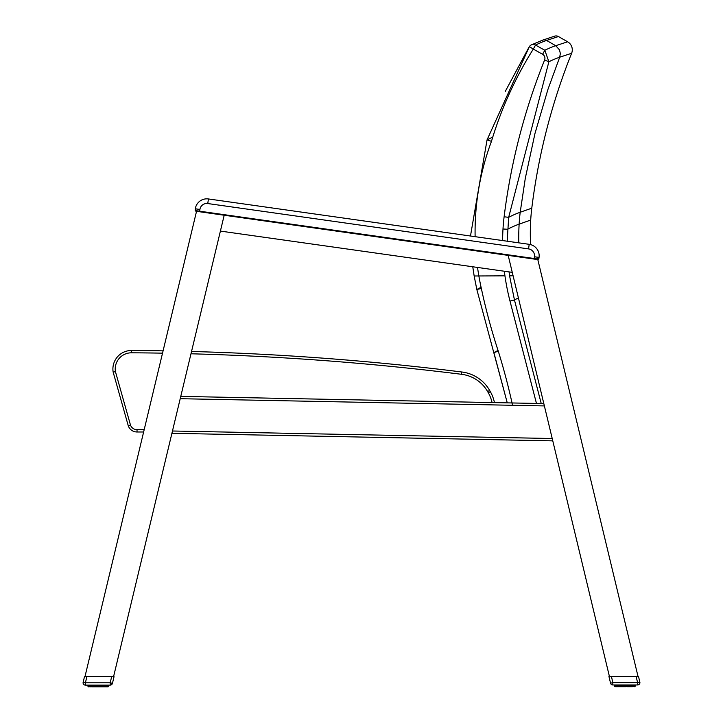 <?xml version="1.0" encoding="UTF-8"?>
<svg xmlns="http://www.w3.org/2000/svg" width="723" height="723" viewBox="0 0 723 723"><rect width="100%" height="100%" fill="white"/><g stroke="black" fill="none" stroke-linecap="round" stroke-linejoin="round"><path stroke-width="1.08" d="M512.345 404.347A663.072 654.595 155.6 0 0 498.292 351.206L493.881 352.616L507.266 402.865L476.828 289.489L481.355 288.495A256.692 256.692 0 0 1 478.861 275.969L504.943 275.834A237.496 234.839 153.3 0 0 510.004 301.102L536.466 403.443M476.828 289.489L474.161 275.987L504.943 275.834A237.307 234.722 152.6 0 1 504.329 271.233M541.229 403.533L514.451 299.955L509.579 275.815L513.095 275.797L509.579 275.815L509.046 271.902M481.093 287.32A3834.232 500.47 -90.3 0 0 476.873 289.48M498.057 350.474A3771.023 492.218 -90.3 0 0 493.926 352.607M507.194 241.202L508.676 217.334L548.874 61.744L544.6 60.018A631.324 625.214 147.9 0 0 504.112 216.773A191.821 189.869 150.1 0 0 502.991 228.992A237.307 234.722 152.6 0 0 502.602 240.551M504.112 216.773L508.676 217.334A3905.836 509.814 -90.3 0 1 520.199 212.255L525.305 178.256L534.984 133.448L547.907 89.489L559.692 57.207A4060.531 530.004 -90.3 0 0 548.874 61.744L544.826 50.267L542.575 54.279A4.681 4.636 -26.5 0 1 544.6 60.018M542.774 40.09A4.636 4.591 71.5 0 1 542.846 40.063L542.846 40.063A4.636 4.591 -108.7 0 1 542.846 40.072A4.636 4.591 -108.7 0 0 542.756 40.099A4.636 4.591 -108.7 0 1 542.937 40.036A4.636 4.591 71.5 0 0 542.874 40.063A4.636 4.591 71.5 0 0 542.856 40.063A4.636 4.591 -108.7 0 0 542.837 40.072A4.636 4.591 71.5 0 1 542.874 40.063A4.636 4.591 71.5 0 1 546.588 40.443L546.588 40.443A4.636 4.591 -108.7 0 0 542.846 40.072L531.233 44.934A4.636 4.591 -116.5 0 1 535.544 45.07A4077.349 532.2 -90.3 0 1 546.579 40.443L558.418 36.53L567.618 41.789L555.716 45.703A4072.044 531.504 89.7 0 0 544.826 50.267L535.544 45.07L533.294 49.083L529.381 46.634A4.636 4.591 -116.5 0 1 531.224 44.934A4.636 4.591 -116.5 0 0 531.224 44.934A4.636 4.591 -116.5 0 1 531.233 44.934A4.636 4.636 0 0 0 529.363 46.624L487.058 139.864L470.474 236.014L487.058 139.864L491.459 141.347A379.412 375.499 -28.7 0 1 533.294 49.083L542.575 54.279M502.991 228.992L507.582 229.263A3893.961 508.26 -90.3 0 1 519.132 224.148L530.709 220.063A230.022 230.022 0 0 0 530.583 244.6L530.709 220.063A185.431 185.431 0 0 1 531.785 208.179L520.199 212.255A185.811 184.22 89.7 0 0 519.132 224.148A230.51 228.531 89.7 0 0 518.798 242.847M477.532 267.438A261.572 258.762 -28.3 0 0 478.861 275.969L474.207 275.987M492.743 137.162A3983.35 519.927 -90.3 0 0 487.085 139.873M558.418 36.53A4.636 4.636 0 0 0 554.586 36.177M559.692 57.207L560.343 53.502L559.475 49.833L555.716 45.703L559.475 49.833L560.343 53.502L559.692 57.207L571.622 53.285A9.272 9.272 0 0 0 567.618 41.789M571.622 53.285A623.072 622.422 167.5 0 0 531.785 208.179M144.184 429.679L137.027 429.679L137.027 431.993A9.272 9.272 0 0 1 128.278 425.811A9.272 9.272 0 0 0 137.027 431.993L143.624 431.993M113.159 372.119L115.427 371.613L113.159 372.119A18.545 18.545 0 0 1 131.568 350.483A18.545 18.545 0 0 0 113.159 372.119L128.278 425.811L130.492 425.106L115.427 371.613A16.222 16.222 0 0 1 131.559 352.806A2792.732 2792.732 0 0 1 162.53 353.158M494.451 402.612A37.09 37.09 0 0 0 490.311 391.613L489.643 390.429A37.09 37.09 0 0 0 461.654 371.974A2795.055 2795.055 0 0 0 191.532 351.477M163.082 350.845A2795.055 2795.055 0 0 0 131.568 350.483L131.559 352.806M461.654 371.974L461.382 374.279A34.767 34.767 0 0 1 487.627 391.577L488.296 392.761L487.627 391.577L489.643 390.429M196.548 211.252L196.087 211.252L196.548 211.252M530.583 244.6A11.586 11.586 0 0 1 539.051 257.415L538.888 258.563L539.051 257.415A11.586 11.586 0 0 0 529.2 244.32L208.414 198.952A11.586 11.586 0 0 0 195.318 208.802A11.586 11.586 0 0 1 208.414 198.952A11.586 11.586 0 0 0 195.318 208.802L195.165 210.348M538.888 258.563L537.578 259.548L538.888 258.563L538.12 259.06L195.752 210.646L195.156 209.95L196.141 211.261A0.56 0.47 -82 0 1 195.752 210.646M195.264 210.628L195.318 208.802L199.91 209.453A6.95 6.95 0 0 1 207.772 203.543L528.549 248.902A6.95 6.95 0 0 1 534.46 256.764L534.134 259.06L536.249 259.358L199.584 211.749L199.91 209.453M195.734 211.125L199.584 211.749M538.617 259.15L538.879 258.59L538.617 259.15M537.785 259.521A0.56 0.47 -82 0 0 538.12 259.06M610.555 683.19A2.314 2.314 0 0 0 612.815 684.961A2.314 2.314 0 0 1 610.555 683.19L612.806 682.648L611.477 676.529L608.956 676.529L610.555 683.19A2.314 2.314 0 0 0 612.815 684.961L612.806 682.648L637.605 682.639L636.132 676.52L609.435 676.529L508.188 255.391L512.264 272.354L220.398 231.08L224.202 215.228L113.565 676.683L111.658 676.683L114.044 676.683L112.445 683.343L110.194 682.801L110.194 685.115A2.314 2.314 0 0 0 112.445 683.343M84.962 676.692L196.665 210.773M537.225 257.153L638.038 676.52M552.779 440.858L171.911 433.303M180.768 396.385L543.813 403.588M101.03 685.124L100.985 686.85L95.599 686.85L95.553 685.124M98.87 685.124L98.906 686.85L103.687 686.841L101.807 686.85L101.997 685.124M94.586 685.124L94.776 686.85L91.884 686.85L93.52 686.479L93.52 685.124M93.818 685.124L93.638 686.85L97.732 686.85M90.944 685.124L91.243 686.85L90.158 686.479L90.158 685.124M87.863 685.124L88.233 686.85L87.872 685.124M108.712 686.47L107.935 686.841L108.721 686.47L108.712 685.115L108.721 686.47M107.6 685.124L107.483 686.841M106.417 685.124L106.164 686.841L103.687 686.841L103.94 685.124M107.474 686.841L106.164 686.841M103.064 685.124L102.937 686.85L97.668 686.85M627.447 684.961L627.41 686.687L630.113 686.687L628.224 686.687L628.414 684.961M625.296 684.961L625.332 686.687L622.015 686.687L621.979 684.961M621.012 684.961L621.193 686.687L624.094 686.687L624.13 684.961M619.06 684.961L619.313 686.687L618.31 686.687L620.063 686.687L619.945 684.961M615.942 684.961L616.33 686.687L618.31 686.687L616.836 686.687L616.583 684.961M634.794 684.961L634.794 686.308L633.899 686.678L634.767 686.678M634.026 684.961L634.071 686.678M632.842 684.961L632.589 686.687L633.484 686.308L633.484 684.961M631.73 686.687L632.842 686.308L631.116 686.687L632.128 686.308L632.065 684.961M631.306 684.961L631.116 686.687L630.113 686.687L630.357 684.961M633.014 686.678L634.026 686.308L630.492 686.317L630.483 684.961L630.492 686.317L629.362 686.687M629.48 684.961L629.48 686.317L625.278 686.687M625.332 686.687L626.19 686.687L626.308 684.961M623.118 684.961L623.235 686.687L620.244 686.317L622.015 686.687M615.074 686.687L614.279 686.317L614.297 684.961L614.279 686.317L615.707 686.687M85.395 685.124L85.395 682.81L110.194 682.801L111.658 676.683L84.483 676.692L83.145 682.268A2.314 2.314 0 0 0 85.395 685.124L110.194 685.115M86.868 676.692L85.395 682.81L83.145 682.268M108.034 686.841L108.595 686.47L108.586 685.115L108.034 686.841L108.378 685.115M89.516 685.124L89.905 686.85L89.562 686.479L90.944 686.479L90.863 685.124L90.881 686.479L91.884 686.85L91.694 685.124M89.101 686.85L88.549 686.85L89.101 686.85M87.998 686.479L87.989 685.124L88.549 686.85L87.998 686.479L88.206 685.124M90.411 686.85L89.236 686.479L89.236 685.124M91.884 686.85L90.944 686.479M92.643 685.124L92.887 686.85L92.002 686.479L91.993 685.124M99.882 685.124L99.774 686.85L101.807 686.85L102.169 685.124M104.88 685.124L104.69 686.841L103.687 686.841L104.067 685.124L103.687 686.841M107.338 685.124L107.338 686.47L106.679 686.841L107.067 685.124M102.937 686.85L103.94 686.47M100.108 685.124L99.774 686.85M612.815 684.961L637.605 684.961A2.314 2.314 0 0 0 639.855 682.096L638.517 676.52L636.132 676.52M639.855 682.096L637.605 682.639L637.605 684.961M617.361 684.961L617.668 686.687L618.942 686.317L618.933 684.961L618.942 686.317L620.063 686.687M614.966 684.961L614.975 686.687M618.31 686.687L617.695 686.687M634.451 686.678L635.011 684.961L634.631 686.678M628.594 684.961L628.594 686.317L627.41 686.687M624.392 684.961L624.094 686.687L622.892 686.317L622.892 684.961M615.354 686.687L615.4 684.961M498.292 351.206A619.168 612.354 -28 0 1 481.355 288.495M510.004 301.102L514.451 299.955A3823.341 499.051 -90.3 0 1 518.418 297.939M475.119 236.665A261.572 258.762 -28.3 0 1 491.459 141.347M555.716 45.703L546.588 40.443M490.311 391.613L488.296 392.761A34.767 34.767 0 0 1 492.065 402.557M190.98 353.782A2792.732 2792.732 0 0 1 461.382 374.279M137.027 429.679A6.95 6.95 0 0 1 130.492 425.106M539.051 257.415L534.46 256.764M529.2 244.32L528.549 248.902M208.414 198.952L207.772 203.543M172.472 430.998L552.218 438.527M544.374 405.919L180.217 398.698M88.432 685.124L88.432 686.479L88.549 685.124L88.983 686.479L88.983 685.124M89.562 685.124L89.562 686.479L89.562 685.124M94.406 685.124L94.406 686.479L95.843 686.479L95.843 685.124M96.692 685.124L96.692 686.479L97.704 686.479L97.704 685.124M104.582 685.124L104.582 686.47L105.639 686.47L105.639 685.124M107.022 686.47L107.013 685.124L107.022 686.47M108.016 686.47L108.016 685.124M90.447 685.124L90.158 686.479M92.643 686.479L92.517 685.124L92.517 686.479M96.692 686.479L96.466 685.124M97.967 685.124L97.704 686.479M98.87 686.479L98.608 685.124M100.741 685.124L100.741 686.479M102.756 685.124L102.756 686.47M105.685 686.47L105.703 685.124M106.136 685.124L106.136 686.47M108.152 685.124L107.646 686.841M626.534 684.961L626.534 686.317L625.034 686.317L625.034 684.961M633.438 686.308L633.438 684.961L633.438 686.308M633.764 684.961L633.764 686.308L634.577 686.308L634.577 684.961M635.128 686.308L635.128 684.961M614.414 686.317L614.622 684.961M614.984 684.961L614.984 686.317M615.662 684.961L615.662 686.317L615.987 684.961L615.987 686.317L616.583 686.317M618.418 684.961L618.418 686.317L618.12 684.961M619.06 686.317L620.244 686.317L620.244 684.961M629.182 684.961L629.182 686.317M631.007 684.961L631.306 686.317M631.757 686.687L632.146 684.961L632.101 686.308M632.553 684.961L632.553 686.308M617.297 686.317L617.297 684.961M614.966 686.317L614.848 684.961M617.279 684.961L617.279 686.317L616.873 684.961M620.831 684.961L620.831 686.317M622.259 684.961L621.979 686.317M627.157 684.961L627.157 686.317M472.761 266.769L474.161 275.987L472.761 266.769M505.296 91.369L528.865 47.429M554.658 36.15L542.937 40.036M104.69 686.841L105.377 686.841L104.69 686.841M631.116 686.687L631.803 686.687L631.116 686.687M635.146 686.308L635.146 684.961M105.721 686.47L105.721 685.124M108.034 686.47L108.034 685.124M101.807 686.85L102.991 686.841M623.235 686.687L621.979 686.687M621.193 686.687L620.009 686.687"/></g></svg>
